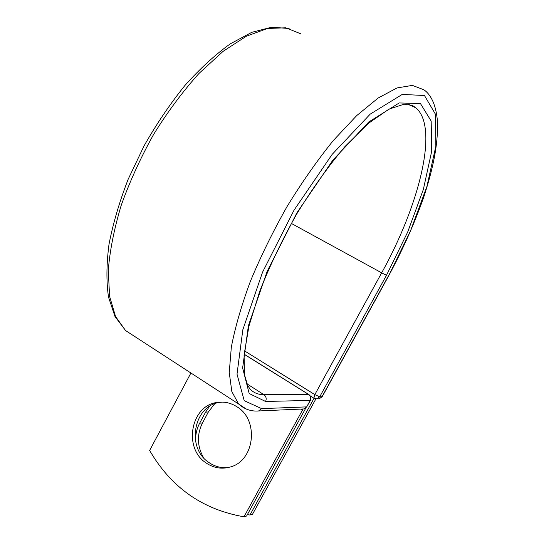 <?xml version="1.0" encoding="UTF-8"?>
<svg xmlns="http://www.w3.org/2000/svg" width="544" height="544" viewBox="0 0 544 544"><rect width="100%" height="100%" fill="white"/><g stroke="black" fill="none" stroke-linecap="round" stroke-linejoin="round"><path stroke-width="0.82" d="M203.483 457.626C197.125 446.168 196.785 434.629 202.45 422.994L208.352 412.005L214.717 403.777M195.67 441.776C195.316 435.105 196.649 428.903 199.675 423.171L205.612 412.121L209.576 406.341M206.36 463.114C213.744 468.024 221.619 469.343 229.983 467.072C254.789 461.142 259.379 419.798 236.837 406.715C230.758 402.859 224.291 401.424 217.45 402.397C190.774 405.164 182.825 448.378 206.36 463.114M222.34 402.098L220.177 402.342C193.637 405.09 185.735 448.038 209.168 462.679C215.036 466.643 221.394 468.255 228.249 467.52M190.91 373.007L149.641 450.452C171.047 487.417 202.49 509.538 243.984 516.8L246.609 516.018L305.748 408.15M243.984 516.8L303.062 409.02M315.874 398.895L252.504 514.27L249.954 515.025L247.37 514.638M310.284 395.957L314.031 398.296L249.954 515.025M199.675 423.171L202.45 422.994M301.118 409.068L302.559 409.986M302.729 409L303.933 408.945L306.68 406.878L310.168 400.513C311.209 398.086 310.712 396.08 308.666 394.495L244.134 354.246M300.533 33.728L285.784 27.805L267.512 28.451L246.316 36.251L223.074 51.374L198.968 73.467C182.872 91.378 167.776 111.656 153.687 134.3C140.604 157.746 129.771 181.458 121.183 205.421C114.138 228.868 109.84 250.526 108.276 270.395L109.589 296.337L115.573 316.533L125.555 330.534L238.619 404.002L231.853 391.632L229.242 372.592L231.322 347.201C235.117 327.359 241.488 305.354 250.437 281.187C260.78 256.285 273.027 231.35 287.164 206.38C302.056 182.097 317.492 160.092 333.458 140.359L356.714 115.586L378.257 97.961L397.059 87.931L412.393 85.388L423.864 89.774C430.576 94.289 436.628 104.917 437.566 123.712C437.702 144.398 433.962 165.689 423.749 197.152C414.521 223.387 402.764 249.73 388.477 276.175L410.502 230.901L426.931 186.422L435.846 146.173L435.499 114.308L424.456 95.513L402.254 94.404L370.226 114.118L332.16 154.38L294.046 210.161L262.555 272.184L242.835 329.752L237.014 374.136L244.208 400.676L261.664 408.639L306.68 406.878L310.427 400.418L265.567 401.465C266.73 398.725 266.186 396.46 263.928 394.679L308.944 394.604C310.944 396.168 311.433 398.106 310.427 400.418M261.664 408.639L258.624 410.965L257.251 411.019M246.983 383.88L263.928 394.679C258.4 394.72 253.769 392.863 250.05 389.103L247.656 385.342L244.562 375.006L244.066 355.089L248.928 326.196L259.733 291.251C269.79 265.71 282.159 239.89 296.84 213.792C312.419 188.523 328.467 166.104 344.984 146.54L368.438 123.338L388.98 109.12L404.131 104.19L412.57 105.516L415.868 107.834L408.639 104.312M306.938 406.776L303.933 408.945L258.624 410.965C251.09 411.556 244.426 409.238 238.619 404.002L246.316 409.068M289.122 28.512L271.66 27.2L251.845 32.3L230.228 43.88C215.138 54.74 200.036 68.605 184.919 85.476C170.136 103.822 156.536 123.916 144.119 145.765L128.16 179.268C119.401 201.872 113.016 223.557 109.004 244.317C106.427 264.085 106.257 281.683 108.508 297.106L115.008 316.547L125.555 330.534L135.844 337.219M291.319 223.407L381.67 272.836C418.69 206.332 439.382 127.622 415.868 107.834L408.136 104.244M244.46 350.86L314.826 394.624L381.67 272.836L386.471 275.332L407.701 232.002L423.341 189.482L431.712 151.178L431.168 121.06L420.444 103.571L399.201 102.945L368.791 121.951L332.833 160.174L296.902 212.833L267.158 271.334L248.384 325.768L242.631 367.996L249.186 393.516L265.567 401.465M386.471 275.332L319.716 396.8L316.921 398.854L313.902 398.215L314.826 394.624L319.716 396.8L322.211 396.692L388.477 276.175M388.314 276.121L321.98 396.78L319.206 398.813L317.968 398.834M205.612 412.121L208.352 412.005M322.211 396.692L319.206 398.813L315.561 398.854M220.177 402.342L217.45 402.397M244.14 354.185L308.808 394.516"/></g></svg>
